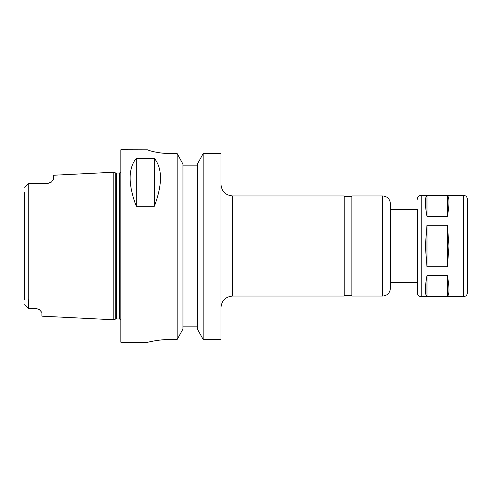 <?xml version="1.0" encoding="UTF-8"?>
<svg xmlns="http://www.w3.org/2000/svg" width="492" height="492" viewBox="0 0 492 492"><rect width="100%" height="100%" fill="white"/><g stroke="black" fill="none" stroke-linecap="round" stroke-linejoin="round"><path stroke-width="0.74" d="M447.376 195.632C449.51 197.452 449.51 204.358 447.376 216.339L426.97 216.339C424.836 204.358 424.836 197.452 426.97 195.632L447.376 195.632L447.376 216.339M426.97 296.368C424.836 294.548 424.836 287.642 426.97 275.661L447.376 275.661C449.51 287.642 449.51 294.548 447.376 296.368L426.97 296.368L426.97 275.661M426.97 216.339L426.97 195.632M447.376 275.661L447.376 296.368M426.97 266.707L425.359 246L426.97 225.293L447.376 225.293L448.987 246L447.376 266.707L426.97 266.707L426.97 225.293M447.376 225.293L447.376 266.707M232.525 296.055L232.525 195.945L344.185 195.945L344.185 296.055L232.525 296.055C225.508 296.738 221.658 300.587 220.97 307.605M382.69 195.945L351.885 195.945L351.885 296.055L382.69 296.055C387.37 295.6 389.935 293.035 390.39 288.355L390.39 203.645C389.935 198.965 387.37 196.4 382.69 195.945L382.69 296.055M390.39 209.42L417.345 209.42L417.345 292.783L417.345 282.58L390.39 282.58M467.4 246L467.4 292.783C467.172 295.12 465.887 296.405 463.55 296.633L463.55 195.367C465.887 195.595 467.172 196.88 467.4 199.217L467.4 271.03M203.171 153.59L220.97 153.59L220.97 339.449L203.171 339.449L197.39 329.087L197.39 164.082L203.171 153.59L203.171 339.449M24.6 192.556L24.6 299.443M47.706 183.393L51.715 181.769A5.775 5.775 0 0 1 50.239 182.809L47.706 183.393L28.259 183.584L28.259 308.416L24.6 304.757L28.45 308.607L36.15 308.607L38.573 309.142A5.775 5.775 0 0 1 39.311 309.548L36.15 308.607M28.45 299.443L28.45 308.607M50.239 182.809A5.775 5.775 0 0 0 51.715 181.769L53.48 179.094L53.48 175.25L113.16 172.262L113.16 319.738L41.925 316.172L41.925 312.543L39.378 309.597M53.413 179.506L53.253 179.906M28.259 183.584L24.6 187.243M136.266 206.246C128.098 184.5 128.098 168.528 136.266 158.332L136.266 206.246L154.359 206.246L154.359 158.332C162.526 168.528 162.526 184.5 154.359 206.246M136.266 158.332L154.359 158.332M170.915 339.449C158.541 339.382 147.532 342.346 147.815 342.26C147.532 342.346 158.541 339.382 170.915 339.449L177.163 339.449L182.95 329.087L182.95 164.082L177.163 153.59L170.915 153.59C158.504 153.658 147.545 150.22 147.815 149.814L120.86 149.74L120.86 342.26L147.815 342.26M147.815 149.814C147.545 150.22 158.504 153.658 170.915 153.59M197.39 165.14L182.95 165.14M177.163 153.59L177.163 339.449M182.95 326.86L197.39 326.86M417.345 199.217C417.573 196.88 418.858 195.595 421.195 195.367L421.195 296.633C418.858 296.405 417.573 295.12 417.345 292.783M116.34 173.036L115.743 172.956L115.743 319.044L116.34 318.964L116.34 173.036L119.322 173.036L119.322 318.964L120.86 319.554M232.525 195.945C225.508 195.262 221.658 191.413 220.97 184.395M344.185 295.286L351.885 295.286M344.185 196.714L351.885 196.714M421.195 296.633L463.55 296.633M421.195 195.367L463.55 195.367M119.322 173.036L120.86 172.446M115.743 172.956L113.16 172.262M115.743 319.044L113.16 319.738M116.34 318.964L119.322 318.964"/></g></svg>
